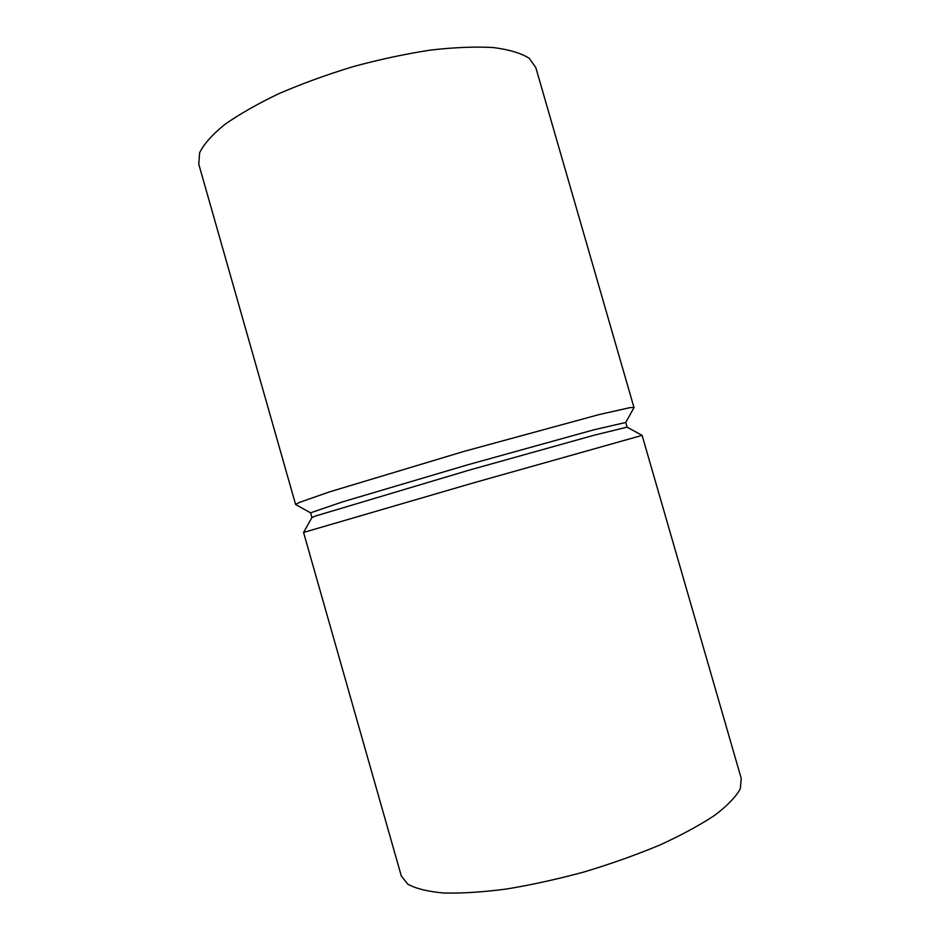 <?xml version="1.0" encoding="UTF-8"?>
<svg xmlns="http://www.w3.org/2000/svg" width="940" height="940" viewBox="0 0 940 940"><rect width="100%" height="100%" fill="white"/><g stroke="black" fill="none" stroke-linecap="round" stroke-linejoin="round"><path stroke-width="1.41" d="M311.927 517.552L310.588 512.829L342.325 501.937L467.721 464.806L593.457 429.921L625.735 422.46L634.007 407.619L535.788 67.516L529.208 58.292C521.16 53.181 509.221 49.608 493.406 47.552C475.476 46.518 454.643 47.341 430.908 50.032C405.963 53.827 380.171 59.326 353.534 66.517C327.12 74.53 302.304 83.554 279.098 93.565C257.478 103.882 239.3 114.234 224.566 124.632C212.146 134.784 203.827 144.173 199.609 152.809L198.763 164.159L295.618 504.533L299.132 502.512L329.259 491.961L463.913 451.423L599.297 414.528L630.141 407.596L634.042 407.49M303.561 532.451L472.973 483.019L642.102 435.373L741.237 778.414L740.297 788.789C735.961 796.779 727.501 805.58 714.905 815.192C699.983 825.097 681.582 835.061 659.716 845.084C636.239 854.871 611.164 863.801 584.492 871.85C557.585 879.159 531.57 884.881 506.437 889.029C482.514 892.142 461.564 893.47 443.562 893C427.7 891.543 415.762 888.594 407.748 884.141L401.286 875.892L303.561 532.451L311.951 517.529L315.77 515.942L469.236 470.118L594.115 435.22L627.074 427.16L625.735 422.46M310.599 512.852L295.618 504.533M642.102 435.373L627.074 427.16"/></g></svg>

